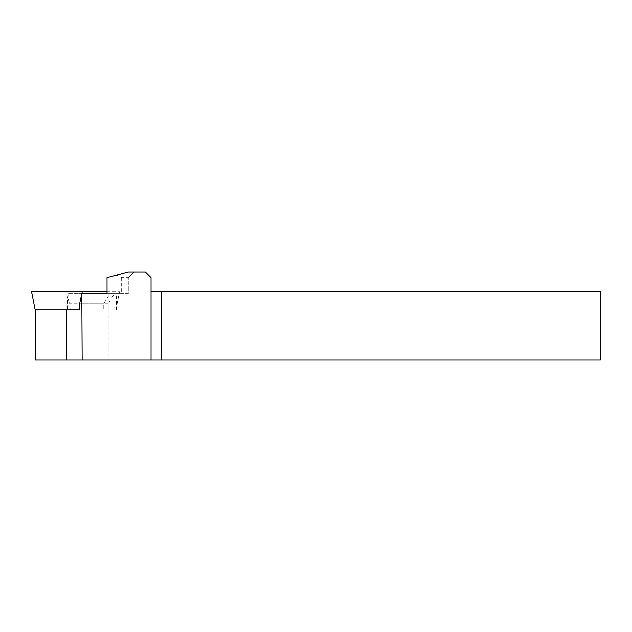 <?xml version="1.0" encoding="UTF-8"?>
<svg xmlns="http://www.w3.org/2000/svg" width="632" height="632" viewBox="0 0 632 632"><rect width="100%" height="100%" fill="white"/><g stroke="black" fill="none" stroke-linecap="round" stroke-linejoin="round"><path stroke-width="0.47" stroke-dasharray="3.16 2.37" d="M79.624 303.763L81.307 303.763L81.812 293.532M109.968 293.532L124.939 293.532L114.353 293.532L108.159 303.763L108.159 309.917L124.939 309.917L103.774 309.917L103.774 303.763L109.968 293.532L69.022 293.532L68.896 291.826L31.6 291.826M121.652 277.606L121.652 293.532L107.029 293.532L107.029 277.606L116.651 275.031L121.652 277.606L128.296 277.606L133.984 271.918L145.36 271.918L151.048 277.606L151.048 291.826L600.4 291.826L600.4 360.082L108.925 360.082L108.925 293.532L68.548 293.532L67.616 297.451L67.616 309.917L59.068 309.917L59.068 360.082L35.179 360.082M68.896 293.532L68.896 360.082L59.068 360.082M108.925 360.082L68.896 360.082M108.925 293.532L128.296 293.532L128.296 277.606L128.296 293.532L121.652 293.532M67.616 297.451L69.749 303.763L103.774 303.763M103.774 309.917L67.616 309.917M79.624 309.917L108.159 309.917M66.779 309.917L80.872 309.917L81.307 303.763L108.159 303.763M80.872 309.917L35.242 309.917L35.242 360.082M35.179 309.917L31.758 291.826M128.296 277.606L133.984 271.918L128.256 271.918L116.651 275.031M68.548 293.532L69.022 293.532M114.353 293.532L82.041 293.532M115.814 309.917L119.456 291.826L68.896 291.826M107.029 291.826L119.298 291.826M70.192 309.917L69.749 303.763M115.877 309.917L119.456 291.826M78.945 291.826L68.706 291.826L78.945 291.826M116.493 309.917L116.493 293.532M120.878 309.917L120.878 293.532M124.939 309.917L124.939 293.532"/><path stroke-width="0.95" d="M66.779 309.917L66.779 360.082L35.179 360.082L35.179 309.917L79.624 309.917L79.624 303.763L81.812 293.532L82.16 360.082L600.4 360.082L600.4 291.826L161.176 291.826L161.176 360.082M66.779 360.082L82.16 360.082M82.16 293.532L107.029 293.532L107.029 277.606L128.256 271.918L145.36 271.918L151.048 277.606L151.048 291.826L161.176 291.826M82.041 293.532L82.16 291.826L107.029 291.826M35.179 309.917L31.6 291.826L82.16 291.826M151.048 291.826L151.048 360.082"/></g></svg>
